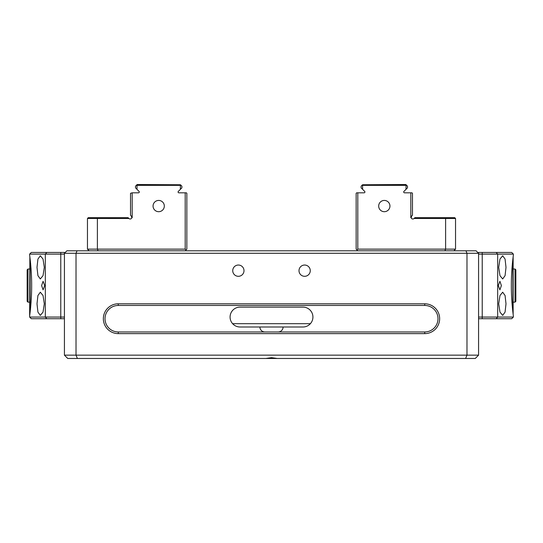<?xml version="1.0" encoding="UTF-8"?>
<svg xmlns="http://www.w3.org/2000/svg" width="543" height="543" viewBox="0 0 543 543"><rect width="100%" height="100%" fill="white"/><g stroke="black" fill="none" stroke-linecap="round" stroke-linejoin="round"><path stroke-width="0.81" d="M29.729 255.828L29.634 255.129C29.573 254.715 31.718 269.28 31.657 285.584C31.718 301.888 29.573 316.447 29.634 316.033L29.858 256.866M64.427 318.714L31.29 318.714L29.634 317.058L29.634 316.033M29.634 255.129L29.634 254.104L64.427 254.104M44.675 285.584L43.094 289.887L41.607 285.584L43.094 281.274L44.675 285.584M44.302 267.36L43.026 275.661L40.318 278.953L37.929 275.654L36.999 267.36L37.929 259.072L40.318 255.76L43.026 259.052L44.302 267.36M44.302 303.802L43.026 312.11L40.318 315.402L37.929 312.096L36.999 303.802L37.929 295.521L40.318 292.209L43.026 295.501L44.302 303.802M29.634 317.058L64.427 317.058M29.634 254.104L31.29 252.447L64.427 252.447L64.427 355.156L466.98 355.156L466.98 253.276L76.02 253.276L76.02 355.156L77.391 358.475L67.739 358.475L64.427 355.156M424.735 303.802A14.912 14.912 0 0 1 439.647 318.714A14.912 14.912 0 0 1 424.735 333.626L118.265 333.626A14.912 14.912 0 0 1 103.353 318.714A14.912 14.912 0 0 1 118.265 303.802L424.735 303.802L424.735 305.458L118.265 305.458A13.256 13.256 0 0 0 105.009 318.714A13.256 13.256 0 0 0 118.265 331.963L424.735 331.963A13.256 13.256 0 0 0 437.991 318.714A13.256 13.256 0 0 0 424.735 305.458M278.125 331.963A4.968 4.968 0 0 0 283.093 326.995L302.974 326.995A9.937 9.937 0 0 0 312.917 317.058A9.937 9.937 0 0 0 302.974 307.114L240.026 307.114A9.937 9.937 0 0 0 230.083 317.058A9.937 9.937 0 0 0 240.026 326.995L259.907 326.995A4.968 4.968 0 0 0 264.875 331.963M77.052 250.791L76.02 253.276L64.427 253.276L66.911 250.791L465.948 250.791L466.98 253.276L478.573 253.276L478.573 355.156L475.261 358.475L77.391 358.475M277.235 358.475L271.5 357.647L265.765 358.475M299.003 270.672A5.634 5.634 0 0 0 304.63 276.306A5.634 5.634 0 0 0 310.263 270.672A5.634 5.634 0 0 0 304.63 265.038A5.634 5.634 0 0 0 299.003 270.672M232.737 270.672A5.634 5.634 0 0 0 238.37 276.306A5.634 5.634 0 0 0 243.997 270.672A5.634 5.634 0 0 0 238.37 265.038A5.634 5.634 0 0 0 232.737 270.672M302.974 307.114A9.937 9.937 0 0 1 310.386 323.682L232.614 323.682M465.948 250.791L476.089 250.791L478.573 253.276L478.573 252.447L511.71 252.447L513.366 254.104L478.573 254.104M465.609 358.475L466.98 355.156L478.573 355.156M283.093 326.995L259.907 326.995M513.142 256.866L513.142 314.295M512.87 312.015L512.87 259.147M478.573 317.058L497.68 317.058L496.132 318.714L511.71 318.714L513.366 317.058L513.366 316.033C513.427 316.447 511.282 301.888 511.343 285.584C511.282 269.28 513.427 254.715 513.366 255.129L513.366 254.104M496.132 252.447L497.68 254.104L497.68 317.058L513.366 317.058M506.001 267.36L505.071 275.654L502.682 278.953L499.974 275.661L498.698 267.36L499.974 259.059L502.682 255.76L505.071 259.065L506.001 267.36M501.393 285.584L499.906 289.887L498.325 285.584L499.906 281.274L501.393 285.584M506.001 303.802L505.071 312.096L502.682 315.402L499.974 312.11L498.698 303.802L499.974 295.507L502.682 292.209L505.071 295.507L506.001 303.802M496.132 318.714L478.573 318.714M30.13 259.147L30.13 312.015M378.681 206.062A5.634 5.634 0 0 0 384.308 211.695A5.634 5.634 0 0 0 389.942 206.062A5.634 5.634 0 0 0 384.308 200.428A5.634 5.634 0 0 0 378.681 206.062M357.803 250.791L356.147 249.135L356.147 193.308L356.649 192.813L364.088 192.813A0.828 0.828 0 0 0 364.672 191.394L362.609 189.331L362.541 184.763L361.115 186.188C363.002 184.301 363.002 184.301 361.115 186.188C363.002 184.301 363.002 184.301 361.115 186.188C363.002 184.301 363.002 184.301 361.115 186.188C363.002 184.301 363.002 184.301 361.115 186.188C363.002 184.301 363.002 184.301 361.115 186.188C363.002 184.301 363.002 184.301 361.115 186.188C363.002 184.301 363.002 184.301 361.115 186.188C363.002 184.301 363.002 184.301 361.115 186.188C363.002 184.301 363.002 184.301 361.115 186.188C363.002 184.301 363.002 184.301 361.115 186.188C363.002 184.301 363.002 184.301 361.115 186.188C363.002 184.301 363.002 184.301 361.115 186.188C363.002 184.301 363.002 184.301 361.115 186.188C363.002 184.301 363.002 184.301 361.115 186.188C363.002 184.301 363.002 184.301 361.115 186.188C363.002 184.301 363.002 184.301 361.115 186.188C363.002 184.301 363.002 184.301 361.115 186.188C363.002 184.301 363.002 184.301 361.115 186.188C363.002 184.301 363.002 184.301 361.115 186.188C363.002 184.301 363.002 184.301 361.115 186.188C363.002 184.301 363.002 184.301 361.115 186.188C363.002 184.301 363.002 184.301 361.115 186.188C363.002 184.301 363.002 184.301 361.115 186.188C363.002 184.301 363.002 184.301 361.115 186.188C363.002 184.301 363.002 184.301 361.115 186.188C363.002 184.301 363.002 184.301 361.115 186.188C363.002 184.301 363.002 184.301 361.115 186.188C363.002 184.301 363.002 184.301 361.115 186.188C363.002 184.301 363.002 184.301 361.115 186.188C363.002 184.301 363.002 184.301 361.115 186.188C363.002 184.301 363.002 184.301 361.115 186.188C363.002 184.301 363.002 184.301 361.115 186.188C363.002 184.301 363.002 184.301 361.115 186.188C363.002 184.301 363.002 184.301 361.115 186.188C363.002 184.301 363.002 184.301 361.115 186.188C363.002 184.301 363.002 184.301 361.115 186.188C363.002 184.301 363.002 184.301 361.115 186.188C363.002 184.301 363.002 184.301 361.115 186.188C363.002 184.301 363.002 184.301 361.115 186.188C363.002 184.301 363.002 184.301 361.115 186.188C363.002 184.301 363.002 184.301 361.115 186.188C363.002 184.301 363.002 184.301 361.115 186.188C363.002 184.301 363.002 184.301 361.115 186.188C363.002 184.301 363.002 184.301 361.115 186.188C363.002 184.301 363.002 184.301 361.115 186.188C363.002 184.301 363.002 184.301 361.115 186.188C363.002 184.301 363.002 184.301 361.115 186.188C363.002 184.301 363.002 184.301 361.115 186.188C363.002 184.301 363.002 184.301 361.115 186.188C363.002 184.301 363.002 184.301 361.115 186.188C363.002 184.301 363.002 184.301 361.115 186.188C363.002 184.301 363.002 184.301 361.115 186.188C363.002 184.301 363.002 184.301 361.115 186.188C363.002 184.301 363.002 184.301 361.115 186.188C363.002 184.301 363.002 184.301 361.115 186.188C363.002 184.301 363.002 184.301 361.115 186.188C363.002 184.301 363.002 184.301 361.115 186.188C363.002 184.301 363.002 184.301 361.115 186.188C363.002 184.301 363.002 184.301 361.115 186.188C363.002 184.301 363.002 184.301 361.115 186.188C363.002 184.301 363.002 184.301 361.115 186.188C363.002 184.301 363.002 184.301 361.115 186.188L361.115 187.844L362.609 189.331M362.541 184.763L405.845 184.525L407.501 186.188C405.621 184.301 405.621 184.301 407.501 186.188C405.621 184.301 405.621 184.301 407.501 186.188C405.621 184.301 405.621 184.301 407.501 186.188C405.621 184.301 405.621 184.301 407.501 186.188C405.621 184.301 405.621 184.301 407.501 186.188C405.621 184.301 405.621 184.301 407.501 186.188C405.621 184.301 405.621 184.301 407.501 186.188C405.621 184.301 405.621 184.301 407.501 186.188C405.621 184.301 405.621 184.301 407.501 186.188C405.621 184.301 405.621 184.301 407.501 186.188C405.621 184.301 405.621 184.301 407.501 186.188C405.621 184.301 405.621 184.301 407.501 186.188C405.621 184.301 405.621 184.301 407.501 186.188C405.621 184.301 405.621 184.301 407.501 186.188C405.621 184.301 405.621 184.301 407.501 186.188C405.621 184.301 405.621 184.301 407.501 186.188C405.621 184.301 405.621 184.301 407.501 186.188C405.621 184.301 405.621 184.301 407.501 186.188C405.621 184.301 405.621 184.301 407.501 186.188C405.621 184.301 405.621 184.301 407.501 186.188C405.621 184.301 405.621 184.301 407.501 186.188C405.621 184.301 405.621 184.301 407.501 186.188C405.621 184.301 405.621 184.301 407.501 186.188C405.621 184.301 405.621 184.301 407.501 186.188C405.621 184.301 405.621 184.301 407.501 186.188C405.621 184.301 405.621 184.301 407.501 186.188C405.621 184.301 405.621 184.301 407.501 186.188C405.621 184.301 405.621 184.301 407.501 186.188C405.621 184.301 405.621 184.301 407.501 186.188C405.621 184.301 405.621 184.301 407.501 186.188C405.621 184.301 405.621 184.301 407.501 186.188C405.621 184.301 405.621 184.301 407.501 186.188C405.621 184.301 405.621 184.301 407.501 186.188C405.621 184.301 405.621 184.301 407.501 186.188C405.621 184.301 405.621 184.301 407.501 186.188C405.621 184.301 405.621 184.301 407.501 186.188C405.621 184.301 405.621 184.301 407.501 186.188C405.621 184.301 405.621 184.301 407.501 186.188C405.621 184.301 405.621 184.301 407.501 186.188C405.621 184.301 405.621 184.301 407.501 186.188C405.621 184.301 405.621 184.301 407.501 186.188C405.621 184.301 405.621 184.301 407.501 186.188C405.621 184.301 405.621 184.301 407.501 186.188C405.621 184.301 405.621 184.301 407.501 186.188C405.621 184.301 405.621 184.301 407.501 186.188C405.621 184.301 405.621 184.301 407.501 186.188C405.621 184.301 405.621 184.301 407.501 186.188C405.621 184.301 405.621 184.301 407.501 186.188C405.621 184.301 405.621 184.301 407.501 186.188C405.621 184.301 405.621 184.301 407.501 186.188C405.621 184.301 405.621 184.301 407.501 186.188C405.621 184.301 405.621 184.301 407.501 186.188C405.621 184.301 405.621 184.301 407.501 186.188C405.621 184.301 405.621 184.301 407.501 186.188C405.621 184.301 405.621 184.301 407.501 186.188C405.621 184.301 405.621 184.301 407.501 186.188C405.621 184.301 405.621 184.301 407.501 186.188C405.621 184.301 405.621 184.301 407.501 186.188C405.621 184.301 405.621 184.301 407.501 186.188C405.621 184.301 405.621 184.301 407.501 186.188C405.621 184.301 405.621 184.301 407.501 186.188C405.621 184.301 405.621 184.301 407.501 186.188L407.501 187.844L403.951 191.394A0.828 0.828 0 0 0 404.535 192.813L411.974 192.813L412.476 193.308L412.476 215.225L411.635 216.066L411.18 217.662L410.82 217.662L410.82 192.813M414.078 218.49L414.906 217.662L454.715 217.662L455.543 218.49L455.543 249.135L445.606 249.135L445.606 218.49L414.078 218.49A1.656 1.656 0 0 1 412.897 218.985L412.802 218.985A1.656 1.656 0 0 1 411.18 217.662M406.083 184.763L406.015 189.331M406.015 185.353L362.609 185.353M357.803 192.813L357.803 249.135L445.606 249.135L444.921 250.791M455.543 218.49L445.606 218.49L445.26 217.662M356.975 249.963L357.803 249.135M453.887 250.791L455.543 249.135M153.058 206.062A5.634 5.634 0 0 0 158.692 211.695A5.634 5.634 0 0 0 164.319 206.062A5.634 5.634 0 0 0 158.692 200.428A5.634 5.634 0 0 0 153.058 206.062M185.197 192.813L178.912 192.813A0.828 0.828 0 0 1 178.328 191.394L180.391 189.331L180.391 185.353L136.985 185.353L136.985 189.331L139.049 191.394A0.828 0.828 0 0 1 138.465 192.813L132.18 192.813L132.18 217.662L131.82 217.662A1.656 1.656 0 0 1 130.198 218.985L130.103 218.985A1.656 1.656 0 0 1 128.929 218.503L97.394 218.49L97.394 249.135L185.197 249.135L185.197 192.813L186.351 192.813L186.853 193.308L186.853 249.135L185.197 250.791M181.885 186.188C179.998 184.301 179.998 184.301 181.885 186.188C179.998 184.301 179.998 184.301 181.885 186.188C179.998 184.301 179.998 184.301 181.885 186.188C179.998 184.301 179.998 184.301 181.885 186.188C179.998 184.301 179.998 184.301 181.885 186.188C179.998 184.301 179.998 184.301 181.885 186.188C179.998 184.301 179.998 184.301 181.885 186.188C179.998 184.301 179.998 184.301 181.885 186.188C179.998 184.301 179.998 184.301 181.885 186.188C179.998 184.301 179.998 184.301 181.885 186.188C179.998 184.301 179.998 184.301 181.885 186.188C179.998 184.301 179.998 184.301 181.885 186.188C179.998 184.301 179.998 184.301 181.885 186.188C179.998 184.301 179.998 184.301 181.885 186.188C179.998 184.301 179.998 184.301 181.885 186.188C179.998 184.301 179.998 184.301 181.885 186.188C179.998 184.301 179.998 184.301 181.885 186.188C179.998 184.301 179.998 184.301 181.885 186.188C179.998 184.301 179.998 184.301 181.885 186.188C179.998 184.301 179.998 184.301 181.885 186.188C179.998 184.301 179.998 184.301 181.885 186.188C179.998 184.301 179.998 184.301 181.885 186.188C179.998 184.301 179.998 184.301 181.885 186.188C179.998 184.301 179.998 184.301 181.885 186.188C179.998 184.301 179.998 184.301 181.885 186.188C179.998 184.301 179.998 184.301 181.885 186.188C179.998 184.301 179.998 184.301 181.885 186.188C179.998 184.301 179.998 184.301 181.885 186.188C179.998 184.301 179.998 184.301 181.885 186.188C179.998 184.301 179.998 184.301 181.885 186.188C179.998 184.301 179.998 184.301 181.885 186.188C179.998 184.301 179.998 184.301 181.885 186.188C179.998 184.301 179.998 184.301 181.885 186.188C179.998 184.301 179.998 184.301 181.885 186.188C179.998 184.301 179.998 184.301 181.885 186.188C179.998 184.301 179.998 184.301 181.885 186.188C179.998 184.301 179.998 184.301 181.885 186.188C179.998 184.301 179.998 184.301 181.885 186.188C179.998 184.301 179.998 184.301 181.885 186.188C179.998 184.301 179.998 184.301 181.885 186.188C179.998 184.301 179.998 184.301 181.885 186.188C179.998 184.301 179.998 184.301 181.885 186.188C179.998 184.301 179.998 184.301 181.885 186.188C179.998 184.301 179.998 184.301 181.885 186.188C179.998 184.301 179.998 184.301 181.885 186.188C179.998 184.301 179.998 184.301 181.885 186.188C179.998 184.301 179.998 184.301 181.885 186.188C179.998 184.301 179.998 184.301 181.885 186.188C179.998 184.301 179.998 184.301 181.885 186.188C179.998 184.301 179.998 184.301 181.885 186.188C179.998 184.301 179.998 184.301 181.885 186.188C179.998 184.301 179.998 184.301 181.885 186.188C179.998 184.301 179.998 184.301 181.885 186.188C179.998 184.301 179.998 184.301 181.885 186.188C179.998 184.301 179.998 184.301 181.885 186.188C179.998 184.301 179.998 184.301 181.885 186.188C179.998 184.301 179.998 184.301 181.885 186.188C179.998 184.301 179.998 184.301 181.885 186.188C179.998 184.301 179.998 184.301 181.885 186.188C179.998 184.301 179.998 184.301 181.885 186.188C179.998 184.301 179.998 184.301 181.885 186.188C179.998 184.301 179.998 184.301 181.885 186.188L181.885 187.844L181.885 186.188L180.459 184.763L180.391 185.353M98.079 250.791L97.394 249.135L87.457 249.135L87.457 218.49L88.285 217.662L128.094 217.662L128.922 218.49M131.82 217.662L131.365 216.066L130.524 215.225L130.524 193.308L132.18 192.813M136.985 189.331L135.499 187.844L135.499 186.188C137.379 184.301 137.379 184.301 135.499 186.188C137.379 184.301 137.379 184.301 135.499 186.188C137.379 184.301 137.379 184.301 135.499 186.188C137.379 184.301 137.379 184.301 135.499 186.188C137.379 184.301 137.379 184.301 135.499 186.188C137.379 184.301 137.379 184.301 135.499 186.188C137.379 184.301 137.379 184.301 135.499 186.188C137.379 184.301 137.379 184.301 135.499 186.188C137.379 184.301 137.379 184.301 135.499 186.188C137.379 184.301 137.379 184.301 135.499 186.188C137.379 184.301 137.379 184.301 135.499 186.188C137.379 184.301 137.379 184.301 135.499 186.188C137.379 184.301 137.379 184.301 135.499 186.188C137.379 184.301 137.379 184.301 135.499 186.188C137.379 184.301 137.379 184.301 135.499 186.188C137.379 184.301 137.379 184.301 135.499 186.188C137.379 184.301 137.379 184.301 135.499 186.188C137.379 184.301 137.379 184.301 135.499 186.188C137.379 184.301 137.379 184.301 135.499 186.188C137.379 184.301 137.379 184.301 135.499 186.188C137.379 184.301 137.379 184.301 135.499 186.188C137.379 184.301 137.379 184.301 135.499 186.188C137.379 184.301 137.379 184.301 135.499 186.188C137.379 184.301 137.379 184.301 135.499 186.188C137.379 184.301 137.379 184.301 135.499 186.188C137.379 184.301 137.379 184.301 135.499 186.188C137.379 184.301 137.379 184.301 135.499 186.188C137.379 184.301 137.379 184.301 135.499 186.188C137.379 184.301 137.379 184.301 135.499 186.188C137.379 184.301 137.379 184.301 135.499 186.188C137.379 184.301 137.379 184.301 135.499 186.188C137.379 184.301 137.379 184.301 135.499 186.188C137.379 184.301 137.379 184.301 135.499 186.188C137.379 184.301 137.379 184.301 135.499 186.188C137.379 184.301 137.379 184.301 135.499 186.188C137.379 184.301 137.379 184.301 135.499 186.188C137.379 184.301 137.379 184.301 135.499 186.188C137.379 184.301 137.379 184.301 135.499 186.188C137.379 184.301 137.379 184.301 135.499 186.188C137.379 184.301 137.379 184.301 135.499 186.188C137.379 184.301 137.379 184.301 135.499 186.188C137.379 184.301 137.379 184.301 135.499 186.188C137.379 184.301 137.379 184.301 135.499 186.188C137.379 184.301 137.379 184.301 135.499 186.188C137.379 184.301 137.379 184.301 135.499 186.188C137.379 184.301 137.379 184.301 135.499 186.188C137.379 184.301 137.379 184.301 135.499 186.188C137.379 184.301 137.379 184.301 135.499 186.188C137.379 184.301 137.379 184.301 135.499 186.188C137.379 184.301 137.379 184.301 135.499 186.188C137.379 184.301 137.379 184.301 135.499 186.188C137.379 184.301 137.379 184.301 135.499 186.188C137.379 184.301 137.379 184.301 135.499 186.188C137.379 184.301 137.379 184.301 135.499 186.188C137.379 184.301 137.379 184.301 135.499 186.188C137.379 184.301 137.379 184.301 135.499 186.188C137.379 184.301 137.379 184.301 135.499 186.188C137.379 184.301 137.379 184.301 135.499 186.188C137.379 184.301 137.379 184.301 135.499 186.188C137.379 184.301 137.379 184.301 135.499 186.188C137.379 184.301 137.379 184.301 135.499 186.188C137.379 184.301 137.379 184.301 135.499 186.188L137.155 184.525L180.459 184.763M181.885 187.844L180.391 189.331M97.74 217.662L97.394 218.49L87.457 218.49M185.197 249.135L186.025 249.963M136.985 185.353L136.917 184.763M87.457 249.135L89.113 250.791M515.85 269.844L515.85 301.317L515.022 302.146L515.022 269.016L515.85 269.844M27.978 302.146L27.15 301.317L27.15 269.844L27.978 269.016L27.978 302.146L29.634 302.146M60.768 318.714L60.768 252.447M46.868 318.714L45.32 317.058L45.32 254.104L46.868 252.447M118.265 305.458L118.265 303.802M118.265 331.963L118.265 333.626M424.735 333.626L424.735 331.963M482.232 318.714L482.232 252.447M27.978 269.016L29.634 269.016M513.366 269.016L515.022 269.016M513.366 302.146L515.022 302.146"/></g></svg>
